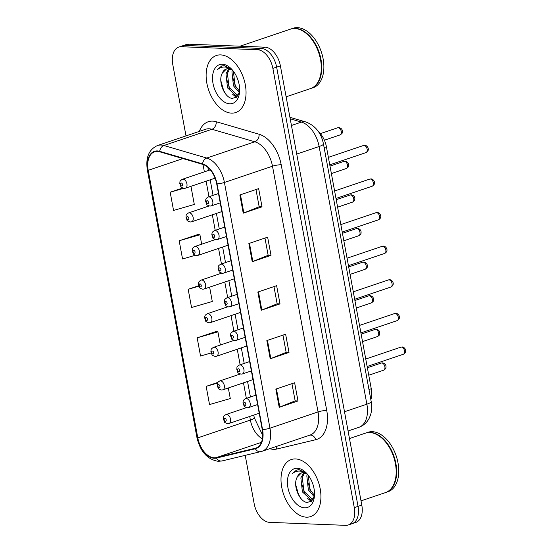 <?xml version="1.0" encoding="UTF-8"?>
<svg xmlns="http://www.w3.org/2000/svg" width="553" height="553" viewBox="0 0 553 553"><rect width="100%" height="100%" fill="white"/><g stroke="black" fill="none" stroke-linecap="round" stroke-linejoin="round"><path stroke-width="0.83" d="M318.383 131.566A18.816 11.537 71.3 0 1 326.422 146.822L371.257 388.731A18.816 11.537 71.3 0 1 370.849 399.66M306.362 517.173A30.111 18.456 -108.7 0 0 310.606 516.578A30.111 18.456 -108.7 0 0 319.44 485.465A30.111 18.456 -108.7 0 0 295.572 458.935A30.111 18.456 -108.7 0 0 291.32 459.529A30.111 18.456 -108.7 0 0 282.493 490.649A30.111 18.456 -108.7 0 0 306.362 517.173A30.111 18.456 -108.7 0 0 310.606 516.578A30.111 18.456 -108.7 0 0 319.44 485.465A30.111 18.456 -108.7 0 0 295.572 458.935A30.111 18.456 -108.7 0 0 291.32 459.529A30.111 18.456 -108.7 0 0 282.493 490.649A30.111 18.456 -108.7 0 0 306.362 517.173M231.479 113.137A30.111 18.456 -108.7 0 0 235.723 112.542A30.111 18.456 -108.7 0 0 244.557 81.422A30.111 18.456 -108.7 0 0 220.682 54.899A30.111 18.456 -108.7 0 0 216.437 55.494A30.111 18.456 -108.7 0 0 207.61 86.614A30.111 18.456 -108.7 0 0 231.479 113.137A30.111 18.456 -108.7 0 0 235.723 112.542A30.111 18.456 -108.7 0 0 244.557 81.422A30.111 18.456 -108.7 0 0 220.682 54.899A30.111 18.456 -108.7 0 0 216.437 55.494A30.111 18.456 -108.7 0 0 207.61 86.614A30.111 18.456 -108.7 0 0 231.479 113.137M214.205 457.78A20.074 12.304 71.3 0 1 197.794 437.865L148.211 170.324A20.074 12.304 71.3 0 1 154.591 151.812A20.074 12.304 71.3 0 1 159.706 151.798L202.578 164.324A20.074 12.304 71.3 0 1 216.707 183.859L262.246 429.577A20.074 12.304 71.3 0 1 255.866 448.082A20.074 12.304 71.3 0 1 255.203 448.276L216.375 457.573A20.074 12.304 71.3 0 1 214.205 457.78M214.294 458.264A20.579 12.608 -108.7 0 0 216.52 458.057L255.348 448.753A20.579 12.608 -108.7 0 0 262.571 429.584L217.032 183.873A20.579 12.608 -108.7 0 0 202.543 163.847L159.672 151.322A20.579 12.608 -108.7 0 0 147.886 170.31L197.469 437.852A20.579 12.608 -108.7 0 0 214.294 458.264M245.221 455.389L254.166 503.672A18.816 11.537 -108.7 0 0 269.553 522.35L345.646 525.35A18.816 11.537 -108.7 0 0 348.3 524.977L355.814 522.44A18.816 11.537 -108.7 0 0 361.8 505.083L280.392 65.862A18.816 11.537 -108.7 0 0 265.005 47.185L188.919 44.185L185.158 45.457A18.816 11.537 -108.7 0 0 182.504 45.83A18.816 11.537 -108.7 0 1 185.158 45.457L261.251 48.457L185.158 45.457L181.405 46.722A18.816 11.537 -108.7 0 0 178.75 47.095A18.816 11.537 -108.7 0 0 172.764 64.452L186.002 135.9M280.392 65.862L276.638 67.134A18.816 11.537 -108.7 0 0 261.251 48.457A18.816 11.537 -108.7 0 1 276.638 67.134L358.04 506.354L276.638 67.134L272.878 68.399A18.816 11.537 -108.7 0 0 257.491 49.729L181.405 46.722M352.054 523.705A18.816 11.537 -108.7 0 0 358.04 506.354A18.816 11.537 -108.7 0 1 352.054 523.705M197.974 234.5L179.179 240.762L182.552 258.963L195.195 255.306M215.967 331.565L197.165 337.828L200.539 356.028L211.135 352.966M348.3 524.977A18.816 11.537 -108.7 0 0 354.286 507.626L272.878 68.399M239.864 194.981L258.645 188.628L262.018 206.829L243.237 213.181L239.864 194.981M266.85 340.579L285.631 334.226L289.005 352.427L270.223 358.779L266.85 340.579M275.843 389.112L294.625 382.759L297.998 400.96L279.217 407.312L275.843 389.112M248.857 243.514L267.638 237.161L271.011 255.362L252.23 261.714L248.857 243.514M257.85 292.046L276.631 285.694L280.005 303.894L261.223 310.247L257.85 292.046M182.594 188.034L170.179 192.23L173.552 210.43L194.303 204.437L190.944 186.326M217.861 382.406L206.158 386.36L209.532 404.561L230.283 398.568L228.32 387.978M198.679 285.742L188.172 289.295L191.545 307.496L212.29 301.503L209.628 287.152M280.005 303.894L277.143 303.784M273.963 286.599L277.15 303.818L261.832 310.019A5.018 0.906 169.5 0 1 261.223 310.247M271.011 255.362L268.15 255.251M264.963 238.066L268.157 255.286L252.832 261.486A5.018 0.906 169.5 0 1 252.23 261.714M297.998 400.96L295.136 400.849M291.949 383.664L295.143 400.884L279.818 407.084A5.018 0.906 169.5 0 1 279.217 407.312M289.005 352.427L286.143 352.316M282.956 335.132L286.15 352.351L270.825 358.551A5.018 0.906 169.5 0 1 270.223 358.779M262.018 206.829L259.157 206.718M255.97 189.534L259.163 206.753L243.838 212.953A5.018 0.906 169.5 0 1 243.237 213.181M188.172 289.295L198.845 286.212M197.165 337.828L217.91 331.835L220.357 345.024M217.91 331.835L215.76 331.537M206.158 386.36L217.481 383.091M179.179 240.762L199.923 234.769L201.672 244.198M199.923 234.769L197.774 234.472M170.179 192.23L183.637 188.345M188.919 44.185A18.816 11.537 -108.7 0 0 186.264 44.558L178.75 47.095M361.012 500.859L385.434 492.605A31.362 19.224 -108.7 0 0 395.851 476.866A31.362 19.224 -108.7 0 0 383.174 439.365A31.362 19.224 -108.7 0 0 369.763 432.557A31.362 19.224 -108.7 0 0 365.339 433.179L349.468 438.55M385.669 492.523A31.362 19.224 -108.7 0 0 385.904 492.447A31.362 19.224 -108.7 0 0 395.105 460.034A31.362 19.224 -108.7 0 0 370.234 432.398A31.362 19.224 -108.7 0 0 365.81 433.02A31.362 19.224 -108.7 0 0 365.581 433.103M385.904 492.447L388.019 491.735A31.362 19.224 -108.7 0 0 397.213 459.315A31.362 19.224 -108.7 0 0 372.349 431.686A31.362 19.224 -108.7 0 0 367.925 432.308L365.81 433.02M307.71 474.557A14.178 8.689 -108.7 0 0 303.12 472.753A14.178 8.689 -108.7 0 0 301.122 473.036A14.178 8.689 -108.7 0 0 297.155 477.211L301.413 472.946M313.572 498.502L310.516 499.4L302.401 491.9L300.853 477.847L303.715 472.808M313.026 498.868L312.01 498.896L303.887 491.396L302.339 477.343L304.551 472.974M314.235 496.718L308.36 489.882L306.811 475.829L307.33 474.287M314.484 495.433L309.853 489.377L308.304 475.317M306.652 473.34L299.118 469.677L296.512 470.043L292.129 473.859C294.687 471.529 297.694 470.658 301.157 471.246L307.544 474.356M304.634 507.834A20.454 12.539 -108.7 0 0 314.311 497.168A20.454 12.539 -108.7 0 0 306.044 472.711A20.454 12.539 -108.7 0 0 297.3 468.273A20.454 12.539 -108.7 0 0 287.906 487.539A20.454 12.539 -108.7 0 0 304.634 507.834M297.155 477.211C292.419 485.562 299.747 502.11 307.164 502.414L311.636 501.122L314.346 496.297M395.872 476.762A31.051 19.03 -108.7 0 0 395.886 476.651A31.051 19.03 -108.7 0 0 383.333 439.517A31.051 19.03 -108.7 0 0 383.25 439.441M292.129 473.859L296.761 469.96M301.081 498.668L298.537 494.52L295.717 484.691M311.768 501.011L309.279 499.152M304.883 493.241L301.903 484.331M310.841 491.23L307.869 482.313M311.284 501.405L307.33 498.17M286.129 96.823L310.551 88.57A31.362 19.224 -108.7 0 0 320.968 72.83A31.362 19.224 -108.7 0 0 308.291 35.33A31.362 19.224 -108.7 0 0 294.88 28.521A31.362 19.224 -108.7 0 0 290.456 29.143L240.009 46.203M310.786 88.487A31.362 19.224 -108.7 0 0 311.021 88.411A31.362 19.224 -108.7 0 0 320.222 55.998A31.362 19.224 -108.7 0 0 295.35 28.362A31.362 19.224 -108.7 0 0 290.926 28.984A31.362 19.224 -108.7 0 0 290.691 29.067M311.021 88.411L313.136 87.692A31.362 19.224 -108.7 0 0 322.33 55.279A31.362 19.224 -108.7 0 0 297.466 27.65A31.362 19.224 -108.7 0 0 293.042 28.272L290.926 28.984M232.827 70.521A14.178 8.689 -108.7 0 0 228.237 68.717A14.178 8.689 -108.7 0 0 226.232 69.001A14.178 8.689 -108.7 0 0 222.271 73.176L226.53 68.911M238.689 94.466L235.633 95.365L227.511 87.858L225.97 73.812L228.831 68.772M238.143 94.833L237.119 94.86L229.004 87.36L227.456 73.307L229.668 68.938M239.352 92.676L233.477 85.846L231.928 71.793L232.447 70.252M239.601 91.397L234.97 85.342L233.421 71.282M231.769 69.305L224.235 65.641L221.629 66.001L217.246 69.816C219.804 67.494 222.811 66.623 226.274 67.21L232.661 70.321M229.751 103.798A20.454 12.539 -108.7 0 0 239.428 93.132A20.454 12.539 -108.7 0 0 231.161 68.676A20.454 12.539 -108.7 0 0 222.417 64.238A20.454 12.539 -108.7 0 0 213.023 83.503A20.454 12.539 -108.7 0 0 229.751 103.798M222.271 73.176C217.536 81.526 224.864 98.075 232.281 98.379L236.753 97.086L239.463 92.261M320.982 72.72A31.051 19.03 -108.7 0 0 321.003 72.616A31.051 19.03 -108.7 0 0 308.45 35.482A31.051 19.03 -108.7 0 0 308.367 35.406M217.246 69.816L221.877 65.925M226.191 94.632L223.654 90.485L220.834 80.655M236.884 96.975L234.396 95.116M230 89.206L227.02 80.289M235.958 87.194L232.986 78.277M236.394 97.369L232.447 94.134M368.969 389.506L371.257 388.731M324.127 147.596L326.422 146.822M197.794 437.865L250.385 420.08A20.074 12.304 -108.7 0 0 262.412 438.771M199.343 131.386A31.362 19.224 71.3 0 1 212.684 121.128A31.362 19.224 71.3 0 1 216.251 121.729L259.115 134.248A31.362 19.224 71.3 0 1 281.201 164.773L326.74 410.492A31.362 19.224 71.3 0 1 315.728 439.711L276.908 449.008A31.362 19.224 71.3 0 1 269.767 448.683M159.672 151.322A6.27 4.555 -73.7 0 1 163.882 145.515L211.965 129.264A25.092 15.38 -108.7 0 0 209.117 128.78A25.092 15.38 -108.7 0 0 205.578 129.278L157.494 145.536A25.092 15.38 71.3 0 1 163.882 145.515L206.753 158.04A25.092 15.38 71.3 0 1 224.421 182.462L269.961 428.174A6.27 1.134 169.5 0 1 262.571 429.584M147.886 170.31A6.27 1.134 169.5 0 1 147.347 169.978L196.937 437.513C200.255 451.587 207.361 459.515 218.241 461.313L221.988 460.953A6.27 4.949 -103.5 0 1 216.52 458.057M217.032 183.873A6.27 1.134 -10.5 0 0 224.421 182.462L272.498 166.204A25.092 15.38 -108.7 0 0 254.836 141.782L211.965 129.264A6.27 4.555 106.3 0 0 216.251 121.729M202.543 163.847A6.27 4.555 -73.7 0 1 206.753 158.04L254.836 141.782A6.27 4.555 106.3 0 0 259.115 134.248M261.154 451.552A6.27 4.949 -103.5 0 1 260.809 451.649A6.27 4.949 -103.5 0 1 255.348 448.753M326.74 410.492A6.27 1.134 169.5 0 0 318.044 411.923L269.961 428.174A25.092 15.38 71.3 0 1 261.977 451.317L310.06 435.059A25.092 15.38 -108.7 0 0 318.044 411.923L272.498 166.204A6.27 1.134 169.5 0 1 281.201 164.773M157.494 145.536C148.875 149.469 145.487 157.612 147.347 169.978A6.27 1.134 169.5 0 1 148.031 169.287M196.937 437.513A6.27 1.134 -10.5 0 0 197.469 437.852M354.286 507.626L361.8 505.083M257.491 49.729L265.005 47.185M315.728 439.711A6.27 4.949 76.5 0 0 309.77 435.156M276.908 449.008A6.27 4.949 76.5 0 0 275.733 446.665M148.211 170.324L182.932 158.587M203.006 164.455L204.375 171.852M206.11 181.197L208.986 196.737M212.338 214.806L215.214 230.345M218.566 248.415L221.449 263.954M224.794 282.023L227.677 297.562M231.023 315.632L233.905 331.171M237.251 349.24L240.133 364.786M243.479 382.856L246.362 398.395M249.714 416.464L250.385 420.08A11.288 2.039 169.5 0 0 254.276 417.736L262.737 435.453M216.375 457.573L261.396 442.352M255.203 448.276L256.502 447.833M258.458 291.839L261.832 310.019M267.452 340.372L270.825 358.551M276.452 388.904L279.818 407.084M249.465 243.306L252.832 261.486M240.472 194.774L243.838 212.953M371.201 401.582A12.546 2.26 169.5 0 1 366.874 404.181L319.122 146.51A25.092 15.38 -108.7 0 0 301.454 122.089A12.546 9.111 -73.7 0 1 305.795 121.937C315.341 125.614 321.224 132.934 323.443 143.904L371.201 401.582C372.079 406.227 371.858 410.692 370.545 414.971L369.141 418.345C366.846 422.699 363.432 425.692 358.897 427.324A25.092 15.38 -108.7 0 0 366.874 404.181L344.498 411.75M290.207 118.798L301.454 122.089L291.438 125.476M323.443 143.904A12.546 2.26 169.5 0 1 319.122 146.51L296.74 154.073M381.266 363.045L382.482 362.872C387.024 363.839 385.883 367.621 385.883 367.807C386.132 368.284 385.393 369.072 383.671 370.178A3.76 2.309 -108.7 0 0 384.777 366.286A3.76 2.309 -108.7 0 0 381.791 362.968A3.76 2.309 -108.7 0 0 381.266 363.045L367.372 367.745M226.675 414.446A4.707 2.883 71.3 0 1 230.407 418.593A4.707 2.883 71.3 0 1 229.025 423.453L227.677 423.646C225.244 422.838 224.159 422.229 224.421 421.821L223.343 418.649C223.868 417.128 222.562 416.616 226.011 414.543A4.707 2.883 71.3 0 1 226.675 414.446M225.451 421.31A1.569 0.961 -108.7 0 0 226.17 419.831A1.569 0.961 -108.7 0 0 224.891 418.275A1.569 0.961 -108.7 0 0 224.172 419.755A1.569 0.961 -108.7 0 0 225.451 421.31M401.423 347.063A3.76 2.309 -108.7 0 0 400.897 347.139L402.114 346.959C404.63 346.779 408.1 351.763 403.303 354.266A3.76 2.309 -108.7 0 0 404.409 350.381A3.76 2.309 -108.7 0 0 401.423 347.063M255.873 395.174L245.643 398.637A4.707 2.883 71.3 0 1 246.306 398.54A4.707 2.883 71.3 0 1 250.039 402.688A4.707 2.883 71.3 0 1 248.656 407.547L257.608 404.526M244.523 402.37A1.569 0.961 -108.7 0 0 243.804 403.849A1.569 0.961 -108.7 0 0 245.083 405.404A1.569 0.961 -108.7 0 0 245.802 403.925A1.569 0.961 -108.7 0 0 244.523 402.37M375.031 329.436L376.247 329.263C380.789 330.231 379.655 334.012 379.655 334.199C379.904 334.676 379.164 335.464 377.443 336.57A3.76 2.309 -108.7 0 0 378.549 332.678A3.76 2.309 -108.7 0 0 375.563 329.36A3.76 2.309 -108.7 0 0 375.031 329.436L361.137 334.13M220.447 380.837A4.707 2.883 71.3 0 1 224.179 384.985A4.707 2.883 71.3 0 1 222.797 389.844L221.449 390.038C219.016 389.229 217.93 388.621 218.193 388.213L217.115 385.04C217.633 383.519 216.334 383.008 219.783 380.934A4.707 2.883 71.3 0 1 220.447 380.837M219.223 387.701A1.569 0.961 -108.7 0 0 219.942 386.222A1.569 0.961 -108.7 0 0 218.663 384.667A1.569 0.961 -108.7 0 0 217.937 386.146A1.569 0.961 -108.7 0 0 219.223 387.701M368.803 295.827L370.019 295.648C374.561 296.622 373.427 300.403 373.427 300.583C373.676 301.067 372.936 301.855 371.215 302.954A3.76 2.309 -108.7 0 0 372.321 299.069A3.76 2.309 -108.7 0 0 369.335 295.751A3.76 2.309 -108.7 0 0 368.803 295.827L354.908 300.521M214.218 347.229A4.707 2.883 71.3 0 1 217.944 351.376A4.707 2.883 71.3 0 1 216.569 356.236L215.221 356.429C212.787 355.62 211.702 355.012 211.965 354.604L210.887 351.432C211.405 349.911 210.105 349.399 213.555 347.325A4.707 2.883 71.3 0 1 214.218 347.229M212.995 354.093A1.569 0.961 -108.7 0 0 213.714 352.614A1.569 0.961 -108.7 0 0 212.435 351.058A1.569 0.961 -108.7 0 0 211.709 352.538A1.569 0.961 -108.7 0 0 212.995 354.093M362.574 262.219L363.791 262.039C368.333 263.014 367.199 266.795 367.199 266.975C367.441 267.458 366.708 268.246 364.987 269.346A3.76 2.309 -108.7 0 0 366.093 265.461A3.76 2.309 -108.7 0 0 363.107 262.143A3.76 2.309 -108.7 0 0 362.574 262.219L348.68 266.912M207.99 313.62A4.707 2.883 71.3 0 1 211.716 317.768A4.707 2.883 71.3 0 1 210.34 322.627L208.986 322.821C206.552 322.012 205.467 321.404 205.73 320.996L204.658 317.823C205.177 316.302 203.877 315.791 207.327 313.717A4.707 2.883 71.3 0 1 207.99 313.62M206.767 320.484A1.569 0.961 -108.7 0 0 207.486 319.005A1.569 0.961 -108.7 0 0 206.2 317.45A1.569 0.961 -108.7 0 0 205.481 318.929A1.569 0.961 -108.7 0 0 206.767 320.484M356.346 228.61L357.563 228.43C362.104 229.405 360.971 233.186 360.971 233.366C361.213 233.85 360.48 234.638 358.759 235.737A3.76 2.309 -108.7 0 0 359.858 231.852A3.76 2.309 -108.7 0 0 356.879 228.534A3.76 2.309 -108.7 0 0 356.346 228.61L342.452 233.304M201.762 280.012A4.707 2.883 71.3 0 1 205.488 284.159A4.707 2.883 71.3 0 1 204.112 289.019L202.757 289.212C200.324 288.403 199.239 287.795 199.502 287.387L198.43 284.214C198.949 282.694 197.649 282.182 201.098 280.108A4.707 2.883 71.3 0 1 201.762 280.012M200.539 286.876A1.569 0.961 -108.7 0 0 201.257 285.396A1.569 0.961 -108.7 0 0 199.972 283.841A1.569 0.961 -108.7 0 0 199.253 285.313A1.569 0.961 -108.7 0 0 200.539 286.876M395.195 313.454A3.76 2.309 -108.7 0 0 394.662 313.53L395.886 313.351C398.402 313.171 401.872 318.155 397.075 320.657A3.76 2.309 -108.7 0 0 398.181 316.772A3.76 2.309 -108.7 0 0 395.195 313.454M249.645 361.565L239.414 365.028A4.707 2.883 71.3 0 1 240.078 364.932A4.707 2.883 71.3 0 1 243.811 369.079A4.707 2.883 71.3 0 1 242.428 373.939L251.38 370.911M238.295 368.761A1.569 0.961 -108.7 0 0 237.576 370.24A1.569 0.961 -108.7 0 0 238.855 371.796A1.569 0.961 -108.7 0 0 239.573 370.316A1.569 0.961 -108.7 0 0 238.295 368.761M388.966 279.846A3.76 2.309 -108.7 0 0 388.434 279.922L389.651 279.742C392.174 279.562 395.644 284.546 390.847 287.048A3.76 2.309 -108.7 0 0 391.953 283.164A3.76 2.309 -108.7 0 0 388.966 279.846M243.417 327.957L233.186 331.42A4.707 2.883 71.3 0 1 233.85 331.323A4.707 2.883 71.3 0 1 237.583 335.471A4.707 2.883 71.3 0 1 236.2 340.33L245.145 337.302M232.066 335.153A1.569 0.961 -108.7 0 0 231.341 336.625A1.569 0.961 -108.7 0 0 232.626 338.187A1.569 0.961 -108.7 0 0 233.345 336.708A1.569 0.961 -108.7 0 0 232.066 335.153M382.738 246.237A3.76 2.309 -108.7 0 0 382.206 246.313L383.423 246.133C385.946 245.954 389.409 250.938 384.618 253.44A3.76 2.309 -108.7 0 0 385.724 249.555A3.76 2.309 -108.7 0 0 382.738 246.237M237.189 294.348L226.958 297.811A4.707 2.883 71.3 0 1 227.622 297.714A4.707 2.883 71.3 0 1 231.348 301.862A4.707 2.883 71.3 0 1 229.972 306.721L238.917 303.694M225.838 301.544A1.569 0.961 -108.7 0 0 225.112 303.016A1.569 0.961 -108.7 0 0 226.398 304.579A1.569 0.961 -108.7 0 0 227.117 303.099A1.569 0.961 -108.7 0 0 225.838 301.544M350.118 195.002L351.335 194.822C355.876 195.79 354.736 199.578 354.736 199.757C354.985 200.241 354.252 201.029 352.531 202.128A3.76 2.309 -108.7 0 0 353.63 198.244A3.76 2.309 -108.7 0 0 350.65 194.926A3.76 2.309 -108.7 0 0 350.118 195.002L336.224 199.695M195.527 246.403A4.707 2.883 71.3 0 1 199.26 250.55A4.707 2.883 71.3 0 1 197.877 255.41L196.529 255.604C194.096 254.795 193.011 254.18 193.274 253.779L192.195 250.606C192.721 249.085 191.421 248.574 194.863 246.5A4.707 2.883 71.3 0 1 195.527 246.403M194.303 253.267A1.569 0.961 -108.7 0 0 195.029 251.788A1.569 0.961 -108.7 0 0 193.744 250.233A1.569 0.961 -108.7 0 0 193.025 251.705A1.569 0.961 -108.7 0 0 194.303 253.267M343.89 161.393L345.107 161.213C349.648 162.181 348.508 165.969 348.508 166.149C348.756 166.633 348.017 167.421 346.302 168.52A3.76 2.309 -108.7 0 0 347.402 164.628A3.76 2.309 -108.7 0 0 344.422 161.317A3.76 2.309 -108.7 0 0 343.89 161.393L329.996 166.087M189.299 212.794A4.707 2.883 71.3 0 1 193.032 216.942A4.707 2.883 71.3 0 1 191.649 221.801L190.301 221.995C187.868 221.186 186.783 220.571 187.045 220.163L185.967 216.997C186.492 215.476 185.193 214.965 188.635 212.884A4.707 2.883 71.3 0 1 189.299 212.794M188.075 219.652A1.569 0.961 -108.7 0 0 188.801 218.179A1.569 0.961 -108.7 0 0 187.515 216.624A1.569 0.961 -108.7 0 0 186.796 218.096A1.569 0.961 -108.7 0 0 188.075 219.652M337.662 127.784L338.878 127.605C343.42 128.573 342.279 132.361 342.279 132.54C342.528 133.024 341.789 133.812 340.067 134.911A3.76 2.309 -108.7 0 0 341.173 131.02A3.76 2.309 -108.7 0 0 338.187 127.708A3.76 2.309 -108.7 0 0 337.662 127.784L320.367 133.626M183.071 179.186A4.707 2.883 71.3 0 1 186.803 183.333A4.707 2.883 71.3 0 1 185.421 188.193L184.073 188.386C181.64 187.578 180.554 186.962 180.817 186.555L179.739 183.389C180.264 181.868 178.965 181.356 182.407 179.276A4.707 2.883 71.3 0 1 183.071 179.186M181.847 186.043A1.569 0.961 -108.7 0 0 182.566 184.571A1.569 0.961 -108.7 0 0 181.287 183.015A1.569 0.961 -108.7 0 0 180.568 184.488A1.569 0.961 -108.7 0 0 181.847 186.043M376.51 212.629A3.76 2.309 -108.7 0 0 375.978 212.705L377.194 212.525C379.717 212.345 383.181 217.329 378.39 219.831A3.76 2.309 -108.7 0 0 379.496 215.94A3.76 2.309 -108.7 0 0 376.51 212.629M230.96 260.74L220.73 264.196A4.707 2.883 71.3 0 1 221.394 264.106A4.707 2.883 71.3 0 1 225.119 268.253A4.707 2.883 71.3 0 1 223.744 273.113L232.689 270.085M219.603 267.935A1.569 0.961 -108.7 0 0 218.884 269.408A1.569 0.961 -108.7 0 0 220.17 270.963A1.569 0.961 -108.7 0 0 220.889 269.491A1.569 0.961 -108.7 0 0 219.603 267.935M370.282 179.02A3.76 2.309 -108.7 0 0 369.75 179.089L370.966 178.916C373.482 178.73 376.952 183.72 372.162 186.223A3.76 2.309 -108.7 0 0 373.261 182.331A3.76 2.309 -108.7 0 0 370.282 179.02M224.725 227.131L214.502 230.587A4.707 2.883 71.3 0 1 215.165 230.497A4.707 2.883 71.3 0 1 218.891 234.645A4.707 2.883 71.3 0 1 217.516 239.504L226.46 236.477M213.375 234.327A1.569 0.961 -108.7 0 0 212.656 235.799A1.569 0.961 -108.7 0 0 213.942 237.355A1.569 0.961 -108.7 0 0 214.661 235.882A1.569 0.961 -108.7 0 0 213.375 234.327M364.054 145.411A3.76 2.309 -108.7 0 0 363.521 145.48L364.738 145.308C367.254 145.121 370.724 150.112 365.934 152.614A3.76 2.309 -108.7 0 0 367.033 148.722A3.76 2.309 -108.7 0 0 364.054 145.411M218.497 193.522L208.267 196.979A4.707 2.883 71.3 0 1 208.93 196.889A4.707 2.883 71.3 0 1 212.663 201.029A4.707 2.883 71.3 0 1 211.281 205.896L220.232 202.868M207.147 200.718A1.569 0.961 -108.7 0 0 206.428 202.191A1.569 0.961 -108.7 0 0 207.707 203.746A1.569 0.961 -108.7 0 0 208.433 202.274A1.569 0.961 -108.7 0 0 207.147 200.718M221.988 460.953L261.977 451.317M207.873 167.359L208.446 170.476M210.181 179.822L213.057 195.361M216.41 213.43L219.292 228.97M222.638 247.039L225.52 262.578M228.866 280.648L231.748 296.187M235.094 314.256L237.977 329.795M241.322 347.865L244.205 363.404M247.557 381.473L250.433 397.013M253.786 415.082L254.276 417.736M358.897 427.324L348.065 430.981M289.924 117.305L305.795 121.937M383.671 370.178L368.754 375.217M259.226 413.243L229.025 423.453M246.486 407.623L226.011 414.543M400.897 347.139L365.754 359.021M245.643 398.637C242.2 400.711 243.5 401.222 242.974 402.743L244.053 405.916C243.79 406.324 244.875 406.932 247.309 407.741L248.656 407.547M403.303 354.266L367.137 366.494M377.443 336.57L362.526 341.609M252.991 379.635L222.797 389.844M240.258 374.008L219.783 380.934M371.215 302.954L356.298 308M246.762 346.026L216.569 356.236M234.03 340.399L213.555 347.325M364.987 269.346L350.07 274.392M240.534 312.417L210.34 322.627M227.795 306.791L207.327 313.717M358.759 235.737L343.842 240.783M234.306 278.809L204.112 289.019M221.566 273.182L201.098 280.108M394.662 313.53L359.526 325.413M239.414 365.028C235.965 367.102 237.265 367.614 236.746 369.134L237.825 372.307C237.562 372.715 238.647 373.323 241.08 374.132L242.428 373.939M397.075 320.657L360.909 332.885M388.434 279.922L353.291 291.804M233.186 331.42C229.737 333.494 231.036 334.005 230.518 335.526L231.596 338.699C231.334 339.107 232.419 339.715 234.852 340.524L236.2 340.33M390.847 287.048L354.68 299.277M382.206 246.313L347.063 258.196M226.958 297.811C223.509 299.885 224.808 300.397 224.29 301.917L225.368 305.09C225.106 305.491 226.191 306.106 228.624 306.915L229.972 306.721M384.618 253.44L348.452 265.668M313.42 498.813L312.307 499.193M238.537 94.777L237.424 95.151M352.531 202.128L337.606 207.175M228.078 245.2L197.877 255.41M215.338 239.573L194.863 246.5M346.302 168.52L331.378 173.566M221.85 211.592L191.649 221.801M209.11 205.965L188.635 212.884M340.067 134.911L324.39 140.213M215.096 178.163L185.421 188.193M210.299 169.847L182.407 179.276M375.978 212.705L340.835 224.58M220.73 264.196C217.281 266.276 218.58 266.788 218.062 268.309L219.133 271.475C218.87 271.882 219.956 272.498 222.389 273.306L223.744 273.113M378.39 219.831L342.224 232.06M369.75 179.089L334.606 190.972M214.502 230.587C211.052 232.668 212.352 233.179 211.834 234.7L212.905 237.866C212.642 238.274 213.728 238.889 216.161 239.698L217.516 239.504M372.162 186.223L335.996 198.451M363.521 145.48L328.378 157.363M208.267 196.979C204.824 199.059 206.124 199.571 205.598 201.092L206.677 204.257C206.414 204.665 207.499 205.274 209.933 206.089L211.281 205.896M365.934 152.614L329.761 164.842"/></g></svg>
